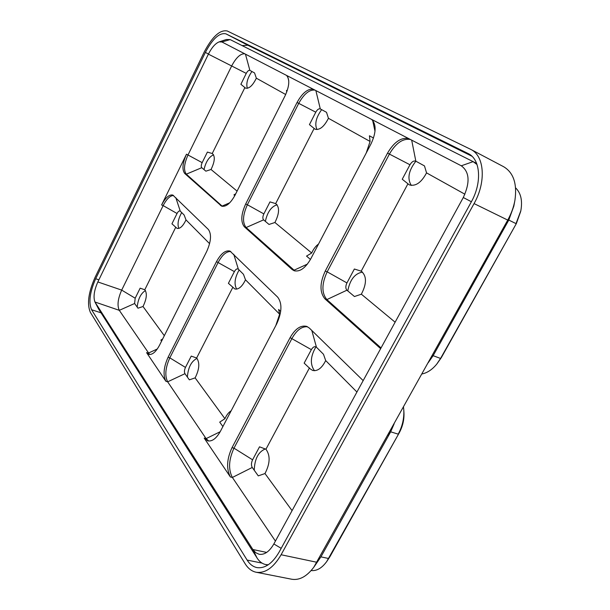 <?xml version="1.0" encoding="UTF-8"?>
<svg xmlns="http://www.w3.org/2000/svg" width="610" height="610" viewBox="0 0 610 610"><rect width="100%" height="100%" fill="white"/><g stroke="black" fill="none" stroke-linecap="round" stroke-linejoin="round"><path stroke-width="0.91" d="M173.56 195.505C170.076 195.604 166.606 198.967 163.152 205.593L161.597 204.968L186.492 154.193C182.489 163.259 181.902 169.694 184.738 173.499L221.544 206.111C225.936 207.164 230.443 203.496 235.079 195.108L285.076 95.785C289.445 86.117 289.933 79.323 286.54 75.404M161.597 204.968C165.485 197.609 169.229 194.315 172.821 195.07L208.345 229.444C211.685 234.126 211.129 241.484 206.683 251.526L159.523 345.229C155.885 351.978 152.294 355.02 148.749 354.357L146.568 352.626L165.897 381.296C162.9 375.196 163.625 367.197 168.07 357.308L216.489 261.652C220.919 253.569 225.41 250.039 229.978 251.068L277.695 297.161C282.3 303.307 281.972 312.198 276.719 323.841L220.431 431.262C216.398 438.453 212.173 441.648 207.774 440.862L204.19 438.11L230.382 476.967C226.219 468.846 226.767 459.071 232.029 447.641L290.101 337.658C295.202 328.752 300.73 324.993 306.685 326.38L309.392 328.111L363.171 380.617M410.393 139.469C402.806 138.272 395.814 143.129 389.416 154.048L327.173 271.824L325.26 271.061C319.709 283.101 319.594 292.358 324.924 298.847L380.64 348.661M325.26 271.061L387.541 153.118C393.961 142.153 400.961 137.288 408.547 138.516M314.928 90.089C309.361 89.517 303.963 93.932 298.748 103.334L247.378 204.746L245.662 204.022C241.003 214.362 240.576 221.964 244.381 226.828L292.114 269.513L294.028 270.695C299.769 272.144 305.351 268.202 310.772 258.853L371.017 143.876C376.24 132.591 376.462 124.448 371.673 119.438M245.662 204.022L297.055 102.488C302.293 93.048 307.692 88.625 313.258 89.228M470.844 149.419L503.639 166.721C513.506 172.6 517.265 183.785 514.924 200.278C513.689 207.064 511.294 213.668 507.741 220.088L313.753 567.285C306.784 576.503 299.441 580.484 291.725 579.233L256.169 572.249C251.755 571.311 248.072 568.482 245.136 563.754L90.341 312.297C86.872 304.07 88.404 292.518 94.946 277.634L204.304 51.842C212.425 36.493 220.073 29.539 227.256 30.98L470.844 149.419C484.416 155.817 486.383 181.887 474.061 203.587L281.103 554.749C273.524 567.681 265.213 573.514 256.169 572.249M242.109 45.59L247.828 45.224L471.934 156.229M247.126 560.087C249.742 564.25 252.998 566.751 256.894 567.582C264.999 568.733 272.441 563.518 279.212 551.936L471.248 202.001C482.236 182.626 480.489 159.332 468.312 153.628L225.875 33.825C219.478 32.49 212.638 38.697 205.356 52.437L95.686 278.739C89.83 292.076 88.465 302.408 91.584 309.735L247.126 560.087L262.033 563.106M471.393 201.735L463.287 197.526C470.234 182.481 469.57 171.906 461.29 165.798L221.91 41.976L219.127 41.892C215.338 43.44 211.769 47.519 208.399 54.145L97.844 281.95C94.108 290.398 93.147 297.078 94.954 302.003L98.645 309.079L95.168 302.369L252.868 549.518L266.669 552.416M268.263 564.776L265.693 564.563C262.285 563.823 259.418 561.658 257.1 558.051L98.645 309.079M477.043 164.54L473.131 161.642L230.161 39.589L226.386 39.497L219.127 41.892M463.287 197.526L273.852 543.96C269.399 551.615 264.481 555.047 259.113 554.269L255.697 552.675L252.868 549.518L257.1 558.051M175.817 197.686L180.27 211.136C179.317 210.526 178.242 211.312 177.037 213.5L163.152 205.593L121.687 290.108C117.844 298.816 117.044 305.557 119.293 310.337L149.633 354.509M307.631 326.8C301.912 326.213 296.719 330.056 292.03 338.329L233.988 448.175C228.727 459.582 228.193 469.349 232.372 477.462L275.423 541.093M230.809 251.503C226.409 251.305 222.215 254.904 218.22 262.3L169.816 357.849C165.379 367.731 164.654 375.722 167.658 381.822L206.096 438.628L208.75 441.03M94.954 302.003L119.293 310.337L134.604 303.505L135.184 298.214L121.687 290.108L97.844 281.95M244.74 53.787C240.462 53.566 236.123 57.592 231.724 65.849L188.04 154.871C184.045 163.922 183.465 170.358 186.309 174.17L222.421 206.363M265.358 448.937C258.343 451.804 254.637 458.918 254.248 470.264M403.805 410.286L403.934 412.261C404.346 419.428 402.775 426.291 399.23 432.856L330.025 556.526L326.907 561.276M314.691 370.727L314.081 370.163C309.926 363.85 310.551 356.087 315.95 346.869M394.151 423.79L390.667 431.819L320.921 556.854L314.051 566.873M403.477 407.068L403.774 409.79C404.255 418.254 402.402 426.375 398.208 434.145L390.667 431.819L387.716 435.326M311.153 570.548C316.712 571.128 321.889 568.139 326.693 561.574L399.23 432.856M292.068 510.646L264.984 473.551C270.138 463.592 270.459 455.479 265.945 449.227L259.517 446.825L252.593 459.81L233.988 448.175L232.029 447.641M264.984 473.551L258.274 475.876L252.243 467.466C251.091 465.369 251.206 462.815 252.593 459.81M290.101 337.658L311.352 349.644L304.161 363.125L310.254 368.89L312.656 370.445C317.551 371.429 321.897 368.135 325.687 360.571L356.926 392.032M311.352 349.644C313.082 346.831 314.783 346.03 316.46 347.242L323.483 354.265L325.687 360.571M213.584 154.78C209.024 156.861 205.829 161.802 203.999 169.595M247.347 88.313C245.929 83.669 247.454 78.065 251.915 71.484M237.092 191.113L211.029 169.488C214.88 161.536 215.307 156.213 212.303 153.537L207.385 152.088L202.162 162.649L186.492 154.193M211.029 169.488L205.875 171.174L201.75 167.697C200.972 166.713 201.109 165.028 202.162 162.649M208.399 54.145L246.257 73.398L240.881 84.279L245.555 88.13C249.116 88.862 252.715 85.545 256.345 78.187L285.686 94.512M246.257 73.398C247.538 71.065 248.743 70.058 249.871 70.371L254.553 72.933L256.345 78.187M286.723 92.049L286.502 90.417L287.173 90.783M234.827 195.604L233.95 194.864L235.742 193.789M362.538 272.083C354.875 273.41 349.957 279.685 347.776 290.901M520.688 211.449L516.342 223.588L441.343 357.597L437.065 363.712M411.331 185.44C407.053 178.692 408.57 170.609 415.867 161.208M514.749 201.201L513.818 206.18L508.786 220.073L433.13 355.691L428.182 362.767M515.587 187.857C520.887 192.966 522.633 200.598 520.833 210.755L516.007 223.611L508.786 220.073L507.741 220.088L474.061 203.587M421.929 373.976C427.244 372.916 432.162 369.652 436.699 364.178L440.565 358.444L516.342 223.588M395.112 322.202L361.356 294.195C366.869 283.558 366.816 275.88 361.196 271.16L354.357 269.018L346.938 282.933L327.173 271.824C321.623 283.848 321.523 293.105 326.868 299.586L381.044 347.929M361.356 294.195L354.448 296.529L346.93 290.192C345.473 288.522 345.473 286.098 346.938 282.933M387.541 153.118L409.966 164.761L402.242 179.241L409.31 184.868C415.631 186.591 421.373 182.596 426.542 172.874L464.911 194.216M409.966 164.761C411.841 161.68 413.801 160.491 415.837 161.192L424.484 165.92L426.542 172.874M197.022 358.383C191.326 361.219 188.116 367.449 187.384 377.071M236.703 289.125C233.904 284.229 234.713 277.84 239.128 269.963M222.894 426.565L219.714 422.128L224.93 418.696L195.131 377.88C199.432 369.241 199.935 362.614 196.641 358.009L191.25 356.103L185.47 367.418L169.816 357.849L168.07 357.308M195.131 377.88L189.367 379.839L184.96 373.686C184.128 372.108 184.296 370.018 185.47 367.418M216.489 261.652L234.385 271.618L228.407 283.315L234.812 288.965C238.594 289.697 242.155 286.647 245.487 279.815L279.639 314.203L275.827 325.534M234.385 271.618C235.803 269.162 237.13 268.354 238.365 269.201L243.466 274.302L245.487 279.815M279.639 314.203L278.633 309.445L280.684 311.496M231.16 410.789C228.712 412.276 226.63 414.914 224.93 418.696M277.1 204.754C271.298 206.561 267.386 212.097 265.365 221.369M316.964 129.572C314.478 124.089 316.041 117.448 321.653 109.648M310.467 259.425L306.525 256.101L311.687 252.998L274.927 222.498C279.479 213.347 279.731 207.049 275.674 203.61L269.986 201.887L263.856 213.904L247.378 204.746C242.727 215.071 242.307 222.673 246.12 227.538L294.988 270.985M274.927 222.498L269.018 224.45L263.581 219.859C262.536 218.609 262.628 216.619 263.856 213.904M297.055 102.488L315.782 112.194L309.438 124.623L315.073 129.198C319.709 130.311 324.162 126.674 328.439 118.294L370.087 141.459L366.229 153.018M315.782 112.194C317.307 109.541 318.809 108.443 320.288 108.908L326.51 112.309L328.439 118.294M370.087 141.459L369.431 135.794L373.511 138.028M318.542 244.03C315.759 246.043 313.479 249.032 311.687 252.998M145.454 290.528C140.796 293.456 138.043 298.984 137.189 307.104M178.844 228.422C177.205 224.32 178.15 219.036 181.688 212.562M164.319 335.691L143.014 306.51C146.705 298.877 147.3 293.296 144.791 289.758L140.14 288.179L135.184 298.214M143.014 306.51L137.974 308.195L134.604 303.505M177.037 213.5L171.944 223.817L177.068 228.399C180.064 228.933 183.038 226.096 185.997 219.905L209.604 243.68M180.27 211.136L184.144 215.017L185.997 219.905M161.589 341.12L160.872 340.121L162.695 338.931M144.791 289.758L175.756 227.217M275.674 203.61L314.104 128.512M196.641 358.009L232.845 287.279M361.196 271.16L407.876 183.9M212.242 153.506L244.869 87.619M265.945 449.227L309.461 367.883M330.025 556.526L328.622 558.501L320.921 556.854L316.925 562.283L281.103 554.749M91.584 309.735L101.016 312.808M95.686 278.739L98.873 279.83M205.356 52.437L208.475 54M225.875 33.825L247.828 45.224M467.992 153.461L468.64 153.804M157.288 348.996L148.268 353.152L146.568 352.626M252.243 467.466L232.372 477.462L230.382 476.967M220.187 431.728L206.096 438.628L204.19 438.11M184.96 373.686L167.658 381.822L165.897 381.296M461.29 165.798L473.131 161.642M221.91 41.976L230.161 39.589M281.187 548.337L273.852 543.96M430.851 357.978L433.13 355.691L440.565 358.444L441.343 357.597M372.649 120.368L375.005 131.302M315.866 90.577L320.288 108.908M263.581 219.859L246.12 227.538L244.381 226.828M307.394 264.115L293.974 270.238L292.114 269.513M233.744 254.24L238.365 269.201M411.681 140.14L415.837 161.192M346.93 290.192L326.868 299.586L324.924 298.847M287.783 76.974L288.766 80.833M245.456 54.153L249.871 70.371M201.75 167.697L186.309 174.17L184.738 173.499M229.772 202.772L222.078 206.088L220.408 205.395M311.801 330.46L316.46 347.242M265.693 564.563L267.897 565.012M473.299 161.734L476.654 163.472"/></g></svg>

